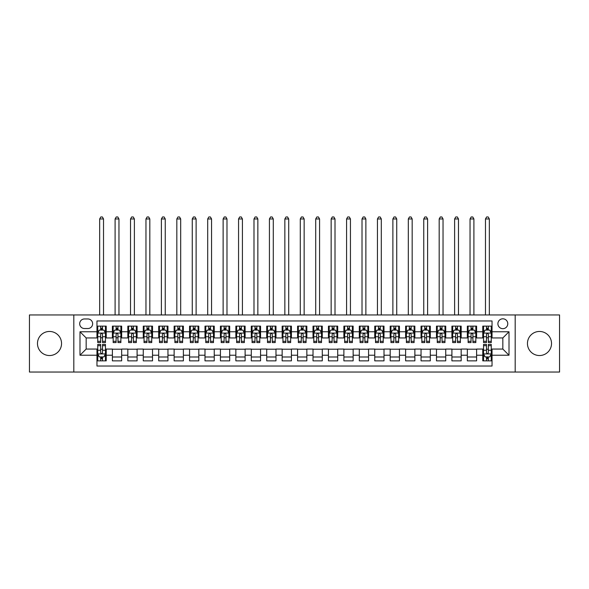 <?xml version="1.0" encoding="UTF-8"?>
<svg xmlns="http://www.w3.org/2000/svg" width="589" height="589" viewBox="0 0 589 589"><rect width="100%" height="100%" fill="white"/><g stroke="black" fill="none" stroke-linecap="round" stroke-linejoin="round"><path stroke-width="0.88" d="M539.487 331.46A12.038 12.038 0 0 0 527.449 343.497A12.038 12.038 0 0 0 539.487 355.535A12.038 12.038 0 0 0 551.525 343.497A12.038 12.038 0 0 0 539.487 331.46M49.513 331.46A12.038 12.038 0 0 0 37.475 343.497A12.038 12.038 0 0 0 49.513 355.535A12.038 12.038 0 0 0 61.55 343.497A12.038 12.038 0 0 0 49.513 331.46M502.837 318.804A4.94 4.94 0 0 0 497.896 323.744A4.94 4.94 0 0 0 502.837 328.684A4.94 4.94 0 0 0 507.777 323.744A4.94 4.94 0 0 0 502.837 318.804M515.184 372.049L559.55 372.049L559.55 314.946L515.184 314.946L515.184 372.049L73.816 372.049L73.816 314.946L29.45 314.946L29.45 372.049L73.816 372.049M492.036 326.137L482.774 326.137L482.774 331.769L476.604 331.769L476.604 337.939L482.774 337.939L482.774 331.769M476.604 331.769L476.604 326.137L467.342 326.137L467.342 331.769L461.172 331.769L461.172 337.939L467.342 337.939L467.342 331.769M461.172 331.769L461.172 326.137L451.91 326.137L451.91 331.769L445.733 331.769L445.733 337.939L451.91 337.939L451.91 331.769M445.733 331.769L445.733 326.137L436.478 326.137L436.478 331.769L430.301 331.769L430.301 337.939L436.478 337.939L436.478 331.769M430.301 331.769L430.301 326.137L421.047 326.137L421.047 331.769L414.87 331.769L414.87 337.939L421.047 337.939L421.047 331.769M414.87 331.769L414.87 326.137L405.615 326.137L405.615 331.769L399.438 331.769L399.438 337.939L405.615 337.939L405.615 331.769M399.438 331.769L399.438 326.137L390.183 326.137L390.183 331.769L384.006 331.769L384.006 337.939L390.183 337.939L390.183 331.769M384.006 331.769L384.006 326.137L374.751 326.137L374.751 331.769L368.574 331.769L368.574 337.939L374.751 337.939L374.751 331.769M368.574 331.769L368.574 326.137L359.312 326.137L359.312 331.769L353.142 331.769L353.142 337.939L359.312 337.939L359.312 331.769M353.142 331.769L353.142 326.137L343.88 326.137L343.88 331.769L337.711 331.769L337.711 337.939L343.88 337.939L343.88 331.769M337.711 331.769L337.711 326.137L328.448 326.137L328.448 331.769L322.279 331.769L322.279 337.939L328.448 337.939L328.448 331.769M322.279 331.769L322.279 326.137L313.017 326.137L313.017 331.769L306.847 331.769L306.847 337.939L313.017 337.939L313.017 331.769M306.847 331.769L306.847 326.137L297.585 326.137L297.585 331.769L291.415 331.769L291.415 337.939L297.585 337.939L297.585 331.769M291.415 331.769L291.415 326.137L282.153 326.137L282.153 331.769L275.983 331.769L275.983 337.939L282.153 337.939L282.153 331.769M275.983 331.769L275.983 326.137L266.721 326.137L266.721 331.769L260.552 331.769L260.552 337.939L266.721 337.939L266.721 331.769M260.552 331.769L260.552 326.137L251.289 326.137L251.289 331.769L245.12 331.769L245.12 337.939L251.289 337.939L251.289 331.769M245.12 331.769L245.12 326.137L235.858 326.137L235.858 331.769L229.688 331.769L229.688 337.939L235.858 337.939L235.858 331.769M229.688 331.769L229.688 326.137L220.426 326.137L220.426 331.769L214.249 331.769L214.249 337.939L220.426 337.939L220.426 331.769M214.249 331.769L214.249 326.137L204.994 326.137L204.994 331.769L198.817 331.769L198.817 337.939L204.994 337.939L204.994 331.769M198.817 331.769L198.817 326.137L189.562 326.137L189.562 331.769L183.385 331.769L183.385 337.939L189.562 337.939L189.562 331.769M183.385 331.769L183.385 326.137L174.13 326.137L174.13 331.769L167.953 331.769L167.953 337.939L174.13 337.939L174.13 331.769M167.953 331.769L167.953 326.137L158.699 326.137L158.699 331.769L152.522 331.769L152.522 337.939L158.699 337.939L158.699 331.769M152.522 331.769L152.522 326.137L143.267 326.137L143.267 331.769L137.09 331.769L137.09 337.939L143.267 337.939L143.267 331.769M137.09 331.769L137.09 326.137L127.828 326.137L127.828 331.769L121.658 331.769L121.658 337.939L127.828 337.939L127.828 331.769M121.658 331.769L121.658 326.137L112.396 326.137L112.396 337.939L106.226 337.939L106.226 326.137L96.964 326.137M96.964 360.858L106.226 360.858L106.226 349.056L112.396 349.056L112.396 360.858L121.658 360.858L121.658 349.056L127.828 349.056L127.828 355.226L121.658 355.226M127.828 355.226L127.828 360.858L137.09 360.858L137.09 349.056L143.267 349.056L143.267 355.226L137.09 355.226M143.267 355.226L143.267 360.858L152.522 360.858L152.522 349.056L158.699 349.056L158.699 355.226L152.522 355.226M158.699 355.226L158.699 360.858L167.953 360.858L167.953 349.056L174.13 349.056L174.13 355.226L167.953 355.226M174.13 355.226L174.13 360.858L183.385 360.858L183.385 349.056L189.562 349.056L189.562 355.226L183.385 355.226M189.562 355.226L189.562 360.858L198.817 360.858L198.817 349.056L204.994 349.056L204.994 355.226L198.817 355.226M204.994 355.226L204.994 360.858L214.249 360.858L214.249 349.056L220.426 349.056L220.426 355.226L214.249 355.226M220.426 355.226L220.426 360.858L229.688 360.858L229.688 349.056L235.858 349.056L235.858 355.226L229.688 355.226M235.858 355.226L235.858 360.858L245.12 360.858L245.12 349.056L251.289 349.056L251.289 355.226L245.12 355.226M251.289 355.226L251.289 360.858L260.552 360.858L260.552 349.056L266.721 349.056L266.721 355.226L260.552 355.226M266.721 355.226L266.721 360.858L275.983 360.858L275.983 349.056L282.153 349.056L282.153 355.226L275.983 355.226M282.153 355.226L282.153 360.858L291.415 360.858L291.415 349.056L297.585 349.056L297.585 355.226L291.415 355.226M297.585 355.226L297.585 360.858L306.847 360.858L306.847 349.056L313.017 349.056L313.017 355.226L306.847 355.226M313.017 355.226L313.017 360.858L322.279 360.858L322.279 349.056L328.448 349.056L328.448 355.226L322.279 355.226M328.448 355.226L328.448 360.858L337.711 360.858L337.711 349.056L343.88 349.056L343.88 355.226L337.711 355.226M343.88 355.226L343.88 360.858L353.142 360.858L353.142 349.056L359.312 349.056L359.312 355.226L353.142 355.226M359.312 355.226L359.312 360.858L368.574 360.858L368.574 349.056L374.751 349.056L374.751 355.226L368.574 355.226M374.751 355.226L374.751 360.858L384.006 360.858L384.006 349.056L390.183 349.056L390.183 355.226L384.006 355.226M390.183 355.226L390.183 360.858L399.438 360.858L399.438 349.056L405.615 349.056L405.615 355.226L399.438 355.226M405.615 355.226L405.615 360.858L414.87 360.858L414.87 349.056L421.047 349.056L421.047 355.226L414.87 355.226M421.047 355.226L421.047 360.858L430.301 360.858L430.301 349.056L436.478 349.056L436.478 355.226L430.301 355.226M436.478 355.226L436.478 360.858L445.733 360.858L445.733 349.056L451.91 349.056L451.91 355.226L445.733 355.226M451.91 355.226L451.91 360.858L461.172 360.858L461.172 349.056L467.342 349.056L467.342 355.226L461.172 355.226M467.342 355.226L467.342 360.858L476.604 360.858L476.604 349.056L482.774 349.056L482.774 355.226L476.604 355.226M84.463 328.529L87.864 328.529A4.786 4.786 0 0 0 92.642 323.744A4.786 4.786 0 0 0 87.864 318.958L84.463 318.958A4.786 4.786 0 0 0 79.684 323.744A4.786 4.786 0 0 0 84.463 328.529M515.184 314.946L73.816 314.946M492.036 331.769L492.036 320.968L96.964 320.968L96.964 337.939L86.163 337.939L86.163 349.056L96.964 349.056L96.964 366.027L492.036 366.027L492.036 349.056L502.837 349.056L502.837 337.939L492.036 337.939L492.036 331.769L509.006 331.769L509.006 355.226L492.036 355.226M96.964 355.226L79.994 355.226L79.994 331.769L96.964 331.769M482.774 355.226L482.774 360.858L492.036 360.858M96.964 329.995L97.737 329.995M100.667 329.995L102.523 329.995M105.453 329.995L106.226 329.995M96.964 337.784L97.737 337.784M100.667 337.784L102.523 337.784M105.453 337.784L106.226 337.784M96.964 349.211L97.737 349.211M100.667 349.211L102.523 349.211M105.453 349.211L106.226 349.211M96.964 357L97.737 357M100.667 357L102.523 357M105.453 357L106.226 357M112.396 337.784L113.169 337.784M116.099 337.784L117.955 337.784M120.885 337.784L121.658 337.784M112.396 329.995L113.169 329.995M116.099 329.995L117.955 329.995M120.885 329.995L121.658 329.995M112.396 349.211L121.658 349.211M112.396 357L121.658 357M127.828 349.211L137.09 349.211M127.828 357L137.09 357M127.828 329.995L128.601 329.995M131.538 329.995L133.386 329.995M136.317 329.995L137.09 329.995M127.828 337.784L128.601 337.784M131.538 337.784L133.386 337.784M136.317 337.784L137.09 337.784M143.267 349.211L152.522 349.211M143.267 357L152.522 357M143.267 329.995L144.033 329.995M146.97 329.995L148.818 329.995M151.748 329.995L152.522 329.995M143.267 337.784L144.033 337.784M146.97 337.784L148.818 337.784M151.748 337.784L152.522 337.784M158.699 349.211L167.953 349.211M158.699 357L167.953 357M158.699 329.995L159.464 329.995M162.402 329.995L164.25 329.995M167.18 329.995L167.953 329.995M158.699 337.784L159.464 337.784M162.402 337.784L164.25 337.784M167.18 337.784L167.953 337.784M174.13 349.211L183.385 349.211M174.13 357L183.385 357M174.13 329.995L174.896 329.995M177.834 329.995L179.682 329.995M182.612 329.995L183.385 329.995M174.13 337.784L174.896 337.784M177.834 337.784L179.682 337.784M182.612 337.784L183.385 337.784M189.562 349.211L198.817 349.211M189.562 357L198.817 357M189.562 329.995L190.335 329.995M193.266 329.995L195.114 329.995M198.051 329.995L198.817 329.995M189.562 337.784L190.335 337.784M193.266 337.784L195.114 337.784M198.051 337.784L198.817 337.784M204.994 349.211L214.249 349.211M204.994 357L214.249 357M204.994 329.995L205.767 329.995M208.697 329.995L210.545 329.995M213.483 329.995L214.249 329.995M204.994 337.784L205.767 337.784M208.697 337.784L210.545 337.784M213.483 337.784L214.249 337.784M220.426 349.211L229.688 349.211M220.426 357L229.688 357M220.426 329.995L221.199 329.995M224.129 329.995L225.977 329.995M228.915 329.995L229.688 329.995M220.426 337.784L221.199 337.784M224.129 337.784L225.977 337.784M228.915 337.784L229.688 337.784M235.858 349.211L245.12 349.211M235.858 357L245.12 357M235.858 329.995L236.631 329.995M239.561 329.995L241.416 329.995M244.347 329.995L245.12 329.995M235.858 337.784L236.631 337.784M239.561 337.784L241.416 337.784M244.347 337.784L245.12 337.784M251.289 349.211L260.552 349.211M251.289 357L260.552 357M251.289 329.995L252.063 329.995M254.993 329.995L256.848 329.995M259.778 329.995L260.552 329.995M251.289 337.784L252.063 337.784M254.993 337.784L256.848 337.784M259.778 337.784L260.552 337.784M266.721 349.211L275.983 349.211M266.721 357L275.983 357M266.721 329.995L267.494 329.995M270.425 329.995L272.28 329.995M275.21 329.995L275.983 329.995M266.721 337.784L267.494 337.784M270.425 337.784L272.28 337.784M275.21 337.784L275.983 337.784M282.153 349.211L291.415 349.211M282.153 357L291.415 357M282.153 329.995L282.926 329.995M285.856 329.995L287.712 329.995M290.642 329.995L291.415 329.995M282.153 337.784L282.926 337.784M285.856 337.784L287.712 337.784M290.642 337.784L291.415 337.784M297.585 349.211L306.847 349.211M297.585 357L306.847 357M297.585 329.995L298.358 329.995M301.288 329.995L303.144 329.995M306.074 329.995L306.847 329.995M297.585 337.784L298.358 337.784M301.288 337.784L303.144 337.784M306.074 337.784L306.847 337.784M313.017 349.211L322.279 349.211M313.017 357L322.279 357M313.017 329.995L313.79 329.995M316.72 329.995L318.575 329.995M321.506 329.995L322.279 329.995M313.017 337.784L313.79 337.784M316.72 337.784L318.575 337.784M321.506 337.784L322.279 337.784M328.448 349.211L337.711 349.211M328.448 357L337.711 357M328.448 329.995L329.222 329.995M332.152 329.995L334.007 329.995M336.937 329.995L337.711 329.995M328.448 337.784L329.222 337.784M332.152 337.784L334.007 337.784M336.937 337.784L337.711 337.784M343.88 349.211L353.142 349.211M343.88 357L353.142 357M343.88 329.995L344.653 329.995M347.584 329.995L349.439 329.995M352.369 329.995L353.142 329.995M343.88 337.784L344.653 337.784M347.584 337.784L349.439 337.784M352.369 337.784L353.142 337.784M359.312 349.211L368.574 349.211M359.312 357L368.574 357M359.312 329.995L360.085 329.995M363.023 329.995L364.871 329.995M367.801 329.995L368.574 329.995M359.312 337.784L360.085 337.784M363.023 337.784L364.871 337.784M367.801 337.784L368.574 337.784M374.751 349.211L384.006 349.211M374.751 357L384.006 357M374.751 329.995L375.517 329.995M378.455 329.995L380.303 329.995M383.233 329.995L384.006 329.995M374.751 337.784L375.517 337.784M378.455 337.784L380.303 337.784M383.233 337.784L384.006 337.784M390.183 349.211L399.438 349.211M390.183 357L399.438 357M390.183 329.995L390.949 329.995M393.886 329.995L395.734 329.995M398.665 329.995L399.438 329.995M390.183 337.784L390.949 337.784M393.886 337.784L395.734 337.784M398.665 337.784L399.438 337.784M405.615 349.211L414.87 349.211M405.615 357L414.87 357M405.615 329.995L406.388 329.995M409.318 329.995L411.166 329.995M414.104 329.995L414.87 329.995M405.615 337.784L406.388 337.784M409.318 337.784L411.166 337.784M414.104 337.784L414.87 337.784M421.047 349.211L430.301 349.211M421.047 357L430.301 357M421.047 329.995L421.82 329.995M424.75 329.995L426.598 329.995M429.536 329.995L430.301 329.995M421.047 337.784L421.82 337.784M424.75 337.784L426.598 337.784M429.536 337.784L430.301 337.784M436.478 349.211L445.733 349.211M436.478 357L445.733 357M436.478 329.995L437.252 329.995M440.182 329.995L442.03 329.995M444.967 329.995L445.733 329.995M436.478 337.784L437.252 337.784M440.182 337.784L442.03 337.784M444.967 337.784L445.733 337.784M451.91 349.211L461.172 349.211M451.91 357L461.172 357M451.91 329.995L452.683 329.995M455.614 329.995L457.462 329.995M460.399 329.995L461.172 329.995M451.91 337.784L452.683 337.784M455.614 337.784L457.462 337.784M460.399 337.784L461.172 337.784M467.342 349.211L476.604 349.211M467.342 357L476.604 357M467.342 329.995L468.115 329.995M471.045 329.995L472.901 329.995M475.831 329.995L476.604 329.995M467.342 337.784L468.115 337.784M471.045 337.784L472.901 337.784M475.831 337.784L476.604 337.784M482.774 349.211L483.547 349.211M486.477 349.211L488.333 349.211M491.263 349.211L492.036 349.211M482.774 357L483.547 357M486.477 357L488.333 357M491.263 357L492.036 357M482.774 329.995L483.547 329.995M486.477 329.995L488.333 329.995M491.263 329.995L492.036 329.995M482.774 337.784L483.547 337.784M486.477 337.784L488.333 337.784M491.263 337.784L492.036 337.784M86.163 337.939L79.994 331.769M86.163 349.056L79.994 355.226M509.006 331.769L502.837 337.939M509.006 355.226L502.837 349.056M102.523 328.139L100.667 328.139M105.453 341.311L102.523 341.311L102.523 342.57L105.453 342.57L105.453 333.16L103.914 330.068L99.283 330.068L97.737 333.16L97.737 342.57L100.667 342.57L100.667 341.311L97.737 341.311M97.737 333.16L97.737 326.137M105.453 333.16L105.453 326.137M100.667 330.068L100.667 326.137M102.523 326.137L102.523 330.068M102.523 341.311L102.523 334.316C101.904 333.124 101.286 333.124 100.667 334.316L100.667 341.311M103.524 314.946L103.524 218.961L99.666 218.961L99.666 314.946M99.666 218.961L100.822 216.951L102.368 216.951L103.524 218.961M100.667 358.856L102.523 358.856M97.737 345.684L100.667 345.684L100.667 344.425L97.737 344.425L97.737 353.834L99.283 356.927L103.914 356.927L105.453 353.834L105.453 344.425L102.523 344.425L102.523 345.684L105.453 345.684M105.453 353.834L105.453 360.858M97.737 353.834L97.737 360.858M102.523 356.927L102.523 360.858M100.667 360.858L100.667 356.927M100.667 345.684L100.667 352.678C101.286 353.871 101.904 353.871 102.523 352.678L102.523 345.684M117.955 328.139L116.099 328.139M120.885 341.311L117.955 341.311L117.955 342.57L120.885 342.57L120.885 333.16L119.346 330.068L114.715 330.068L113.169 333.16L113.169 342.57L116.099 342.57L116.099 341.311L113.169 341.311M113.169 333.16L113.169 326.137M120.885 333.16L120.885 326.137M116.099 330.068L116.099 326.137M117.955 326.137L117.955 330.068M117.955 341.311L117.955 334.316C117.336 333.124 116.718 333.124 116.099 334.316L116.099 341.311M118.956 314.946L118.956 218.961L115.098 218.961L115.098 314.946M115.098 218.961L116.254 216.951L117.8 216.951L118.956 218.961M133.386 328.139L131.538 328.139M136.317 341.311L133.386 341.311L133.386 342.57L136.317 342.57L136.317 333.16L134.778 330.068L130.147 330.068L128.601 333.16L128.601 342.57L131.538 342.57L131.538 341.311L128.601 341.311M128.601 333.16L128.601 326.137M136.317 333.16L136.317 326.137M131.538 330.068L131.538 326.137M133.386 326.137L133.386 330.068M133.386 341.311L133.386 334.316C132.768 333.124 132.15 333.124 131.538 334.316L131.538 341.311M134.388 314.946L134.388 218.961L130.53 218.961L130.53 314.946M130.53 218.961L131.686 216.951L133.232 216.951L134.388 218.961M148.818 328.139L146.97 328.139M151.748 341.311L148.818 341.311L148.818 342.57L151.748 342.57L151.748 333.16L150.21 330.068L145.579 330.068L144.033 333.16L144.033 342.57L146.97 342.57L146.97 341.311L144.033 341.311M144.033 333.16L144.033 326.137M151.748 333.16L151.748 326.137M146.97 330.068L146.97 326.137M148.818 326.137L148.818 330.068M148.818 341.311L148.818 334.316C148.2 333.124 147.589 333.124 146.97 334.316L146.97 341.311M149.82 314.946L149.82 218.961L145.962 218.961L145.962 314.946M145.962 218.961L147.125 216.951L148.664 216.951L149.82 218.961M164.25 328.139L162.402 328.139M167.18 341.311L164.25 341.311L164.25 342.57L167.18 342.57L167.18 333.16L165.642 330.068L161.011 330.068L159.464 333.16L159.464 342.57L162.402 342.57L162.402 341.311L159.464 341.311M159.464 333.16L159.464 326.137M167.18 333.16L167.18 326.137M162.402 330.068L162.402 326.137M164.25 326.137L164.25 330.068M164.25 341.311L164.25 334.316C163.632 333.124 163.02 333.124 162.402 334.316L162.402 341.311M165.251 314.946L165.251 218.961L161.393 218.961L161.393 314.946M161.393 218.961L162.557 216.951L164.095 216.951L165.251 218.961M179.682 328.139L177.834 328.139M182.612 341.311L179.682 341.311L179.682 342.57L182.612 342.57L182.612 333.16L181.073 330.068L176.442 330.068L174.896 333.16L174.896 342.57L177.834 342.57L177.834 341.311L174.896 341.311M174.896 333.16L174.896 326.137M182.612 333.16L182.612 326.137M177.834 330.068L177.834 326.137M179.682 326.137L179.682 330.068M179.682 341.311L179.682 334.316C179.071 333.124 178.452 333.124 177.834 334.316L177.834 341.311M180.683 314.946L180.683 218.961L176.825 218.961L176.825 314.946M176.825 218.961L177.988 216.951L179.527 216.951L180.683 218.961M195.114 328.139L193.266 328.139M198.051 341.311L195.114 341.311L195.114 342.57L198.051 342.57L198.051 333.16L196.505 330.068L191.874 330.068L190.335 333.16L190.335 342.57L193.266 342.57L193.266 341.311L190.335 341.311M190.335 333.16L190.335 326.137M198.051 333.16L198.051 326.137M193.266 330.068L193.266 326.137M195.114 326.137L195.114 330.068M195.114 341.311L195.114 334.316C194.503 333.124 193.884 333.124 193.266 334.316L193.266 341.311M196.122 314.946L196.122 218.961L192.264 218.961L192.264 314.946M192.264 218.961L193.42 216.951L194.959 216.951L196.122 218.961M210.545 328.139L208.697 328.139M213.483 341.311L210.545 341.311L210.545 342.57L213.483 342.57L213.483 333.16L211.937 330.068L207.306 330.068L205.767 333.16L205.767 342.57L208.697 342.57L208.697 341.311L205.767 341.311M205.767 333.16L205.767 326.137M213.483 333.16L213.483 326.137M208.697 330.068L208.697 326.137M210.545 326.137L210.545 330.068M210.545 341.311L210.545 334.316C209.934 333.124 209.316 333.124 208.697 334.316L208.697 341.311M211.554 314.946L211.554 218.961L207.696 218.961L207.696 314.946M207.696 218.961L208.852 216.951L210.391 216.951L211.554 218.961M225.977 328.139L224.129 328.139M228.915 341.311L225.977 341.311L225.977 342.57L228.915 342.57L228.915 333.16L227.369 330.068L222.738 330.068L221.199 333.16L221.199 342.57L224.129 342.57L224.129 341.311L221.199 341.311M221.199 333.16L221.199 326.137M228.915 333.16L228.915 326.137M224.129 330.068L224.129 326.137M225.977 326.137L225.977 330.068M225.977 341.311L225.977 334.316C225.366 333.124 224.748 333.124 224.129 334.316L224.129 341.311M226.986 314.946L226.986 218.961L223.128 218.961L223.128 314.946M223.128 218.961L224.284 216.951L225.823 216.951L226.986 218.961M241.416 328.139L239.561 328.139M244.347 341.311L241.416 341.311L241.416 342.57L244.347 342.57L244.347 333.16L242.801 330.068L238.17 330.068L236.631 333.16L236.631 342.57L239.561 342.57L239.561 341.311L236.631 341.311M236.631 333.16L236.631 326.137M244.347 333.16L244.347 326.137M239.561 330.068L239.561 326.137M241.416 326.137L241.416 330.068M241.416 341.311L241.416 334.316C240.798 333.124 240.179 333.124 239.561 334.316L239.561 341.311M242.418 314.946L242.418 218.961L238.56 218.961L238.56 314.946M238.56 218.961L239.716 216.951L241.262 216.951L242.418 218.961M256.848 328.139L254.993 328.139M259.778 341.311L256.848 341.311L256.848 342.57L259.778 342.57L259.778 333.16L258.232 330.068L253.601 330.068L252.063 333.16L252.063 342.57L254.993 342.57L254.993 341.311L252.063 341.311M252.063 333.16L252.063 326.137M259.778 333.16L259.778 326.137M254.993 330.068L254.993 326.137M256.848 326.137L256.848 330.068M256.848 341.311L256.848 334.316C256.23 333.124 255.611 333.124 254.993 334.316L254.993 341.311M257.849 314.946L257.849 218.961L253.992 218.961L253.992 314.946M253.992 218.961L255.147 216.951L256.694 216.951L257.849 218.961M272.28 328.139L270.425 328.139M275.21 341.311L272.28 341.311L272.28 342.57L275.21 342.57L275.21 333.16L273.664 330.068L269.033 330.068L267.494 333.16L267.494 342.57L270.425 342.57L270.425 341.311L267.494 341.311M267.494 333.16L267.494 326.137M275.21 333.16L275.21 326.137M270.425 330.068L270.425 326.137M272.28 326.137L272.28 330.068M272.28 341.311L272.28 334.316C271.662 333.124 271.043 333.124 270.425 334.316L270.425 341.311M273.281 314.946L273.281 218.961L269.423 218.961L269.423 314.946M269.423 218.961L270.579 216.951L272.125 216.951L273.281 218.961M287.712 328.139L285.856 328.139M290.642 341.311L287.712 341.311L287.712 342.57L290.642 342.57L290.642 333.16L289.096 330.068L284.472 330.068L282.926 333.16L282.926 342.57L285.856 342.57L285.856 341.311L282.926 341.311M282.926 333.16L282.926 326.137M290.642 333.16L290.642 326.137M285.856 330.068L285.856 326.137M287.712 326.137L287.712 330.068M287.712 341.311L287.712 334.316C287.093 333.124 286.475 333.124 285.856 334.316L285.856 341.311M288.713 314.946L288.713 218.961L284.855 218.961L284.855 314.946M284.855 218.961L286.011 216.951L287.557 216.951L288.713 218.961M303.144 328.139L301.288 328.139M306.074 341.311L303.144 341.311L303.144 342.57L306.074 342.57L306.074 333.16L304.528 330.068L299.904 330.068L298.358 333.16L298.358 342.57L301.288 342.57L301.288 341.311L298.358 341.311M298.358 333.16L298.358 326.137M306.074 333.16L306.074 326.137M301.288 330.068L301.288 326.137M303.144 326.137L303.144 330.068M303.144 341.311L303.144 334.316C302.525 333.124 301.907 333.124 301.288 334.316L301.288 341.311M304.145 314.946L304.145 218.961L300.287 218.961L300.287 314.946M300.287 218.961L301.443 216.951L302.989 216.951L304.145 218.961M318.575 328.139L316.72 328.139M321.506 341.311L318.575 341.311L318.575 342.57L321.506 342.57L321.506 333.16L319.967 330.068L315.336 330.068L313.79 333.16L313.79 342.57L316.72 342.57L316.72 341.311L313.79 341.311M313.79 333.16L313.79 326.137M321.506 333.16L321.506 326.137M316.72 330.068L316.72 326.137M318.575 326.137L318.575 330.068M318.575 341.311L318.575 334.316C317.957 333.124 317.338 333.124 316.72 334.316L316.72 341.311M319.577 314.946L319.577 218.961L315.719 218.961L315.719 314.946M315.719 218.961L316.875 216.951L318.421 216.951L319.577 218.961M334.007 328.139L332.152 328.139M336.937 341.311L334.007 341.311L334.007 342.57L336.937 342.57L336.937 333.16L335.399 330.068L330.768 330.068L329.222 333.16L329.222 342.57L332.152 342.57L332.152 341.311L329.222 341.311M329.222 333.16L329.222 326.137M336.937 333.16L336.937 326.137M332.152 330.068L332.152 326.137M334.007 326.137L334.007 330.068M334.007 341.311L334.007 334.316C333.389 333.124 332.77 333.124 332.152 334.316L332.152 341.311M335.008 314.946L335.008 218.961L331.151 218.961L331.151 314.946M331.151 218.961L332.306 216.951L333.853 216.951L335.008 218.961M349.439 328.139L347.584 328.139M352.369 341.311L349.439 341.311L349.439 342.57L352.369 342.57L352.369 333.16L350.83 330.068L346.199 330.068L344.653 333.16L344.653 342.57L347.584 342.57L347.584 341.311L344.653 341.311M344.653 333.16L344.653 326.137M352.369 333.16L352.369 326.137M347.584 330.068L347.584 326.137M349.439 326.137L349.439 330.068M349.439 341.311L349.439 334.316C348.821 333.124 348.202 333.124 347.584 334.316L347.584 341.311M350.44 314.946L350.44 218.961L346.582 218.961L346.582 314.946M346.582 218.961L347.738 216.951L349.284 216.951L350.44 218.961M364.871 328.139L363.023 328.139M367.801 341.311L364.871 341.311L364.871 342.57L367.801 342.57L367.801 333.16L366.262 330.068L361.631 330.068L360.085 333.16L360.085 342.57L363.023 342.57L363.023 341.311L360.085 341.311M360.085 333.16L360.085 326.137M367.801 333.16L367.801 326.137M363.023 330.068L363.023 326.137M364.871 326.137L364.871 330.068M364.871 341.311L364.871 334.316C364.252 333.124 363.641 333.124 363.023 334.316L363.023 341.311M365.872 314.946L365.872 218.961L362.014 218.961L362.014 314.946M362.014 218.961L363.177 216.951L364.716 216.951L365.872 218.961M380.303 328.139L378.455 328.139M383.233 341.311L380.303 341.311L380.303 342.57L383.233 342.57L383.233 333.16L381.694 330.068L377.063 330.068L375.517 333.16L375.517 342.57L378.455 342.57L378.455 341.311L375.517 341.311M375.517 333.16L375.517 326.137M383.233 333.16L383.233 326.137M378.455 330.068L378.455 326.137M380.303 326.137L380.303 330.068M380.303 341.311L380.303 334.316C379.684 333.124 379.073 333.124 378.455 334.316L378.455 341.311M381.304 314.946L381.304 218.961L377.446 218.961L377.446 314.946M377.446 218.961L378.609 216.951L380.148 216.951L381.304 218.961M395.734 328.139L393.886 328.139M398.665 341.311L395.734 341.311L395.734 342.57L398.665 342.57L398.665 333.16L397.126 330.068L392.495 330.068L390.949 333.16L390.949 342.57L393.886 342.57L393.886 341.311L390.949 341.311M390.949 333.16L390.949 326.137M398.665 333.16L398.665 326.137M393.886 330.068L393.886 326.137M395.734 326.137L395.734 330.068M395.734 341.311L395.734 334.316C395.116 333.124 394.505 333.124 393.886 334.316L393.886 341.311M396.736 314.946L396.736 218.961L392.878 218.961L392.878 314.946M392.878 218.961L394.041 216.951L395.58 216.951L396.736 218.961M411.166 328.139L409.318 328.139M414.104 341.311L411.166 341.311L411.166 342.57L414.104 342.57L414.104 333.16L412.558 330.068L407.927 330.068L406.388 333.16L406.388 342.57L409.318 342.57L409.318 341.311L406.388 341.311M406.388 333.16L406.388 326.137M414.104 333.16L414.104 326.137M409.318 330.068L409.318 326.137M411.166 326.137L411.166 330.068M411.166 341.311L411.166 334.316C410.555 333.124 409.937 333.124 409.318 334.316L409.318 341.311M412.175 314.946L412.175 218.961L408.317 218.961L408.317 314.946M408.317 218.961L409.473 216.951L411.012 216.951L412.175 218.961M426.598 328.139L424.75 328.139M429.536 341.311L426.598 341.311L426.598 342.57L429.536 342.57L429.536 333.16L427.989 330.068L423.358 330.068L421.82 333.16L421.82 342.57L424.75 342.57L424.75 341.311L421.82 341.311M421.82 333.16L421.82 326.137M429.536 333.16L429.536 326.137M424.75 330.068L424.75 326.137M426.598 326.137L426.598 330.068M426.598 341.311L426.598 334.316C425.987 333.124 425.368 333.124 424.75 334.316L424.75 341.311M427.607 314.946L427.607 218.961L423.749 218.961L423.749 314.946M423.749 218.961L424.905 216.951L426.443 216.951L427.607 218.961M442.03 328.139L440.182 328.139M444.967 341.311L442.03 341.311L442.03 342.57L444.967 342.57L444.967 333.16L443.421 330.068L438.79 330.068L437.252 333.16L437.252 342.57L440.182 342.57L440.182 341.311L437.252 341.311M437.252 333.16L437.252 326.137M444.967 333.16L444.967 326.137M440.182 330.068L440.182 326.137M442.03 326.137L442.03 330.068M442.03 341.311L442.03 334.316C441.419 333.124 440.8 333.124 440.182 334.316L440.182 341.311M443.038 314.946L443.038 218.961L439.18 218.961L439.18 314.946M439.18 218.961L440.336 216.951L441.875 216.951L443.038 218.961M457.462 328.139L455.614 328.139M460.399 341.311L457.462 341.311L457.462 342.57L460.399 342.57L460.399 333.16L458.853 330.068L454.222 330.068L452.683 333.16L452.683 342.57L455.614 342.57L455.614 341.311L452.683 341.311M452.683 333.16L452.683 326.137M460.399 333.16L460.399 326.137M455.614 330.068L455.614 326.137M457.462 326.137L457.462 330.068M457.462 341.311L457.462 334.316C456.85 333.124 456.232 333.124 455.614 334.316L455.614 341.311M458.47 314.946L458.47 218.961L454.612 218.961L454.612 314.946M454.612 218.961L455.768 216.951L457.314 216.951L458.47 218.961M472.901 328.139L471.045 328.139M475.831 341.311L472.901 341.311L472.901 342.57L475.831 342.57L475.831 333.16L474.285 330.068L469.654 330.068L468.115 333.16L468.115 342.57L471.045 342.57L471.045 341.311L468.115 341.311M468.115 333.16L468.115 326.137M475.831 333.16L475.831 326.137M471.045 330.068L471.045 326.137M472.901 326.137L472.901 330.068M472.901 341.311L472.901 334.316C472.282 333.124 471.664 333.124 471.045 334.316L471.045 341.311M473.902 314.946L473.902 218.961L470.044 218.961L470.044 314.946M470.044 218.961L471.2 216.951L472.746 216.951L473.902 218.961M488.333 328.139L486.477 328.139M491.263 341.311L488.333 341.311L488.333 342.57L491.263 342.57L491.263 333.16L489.717 330.068L485.086 330.068L483.547 333.16L483.547 342.57L486.477 342.57L486.477 341.311L483.547 341.311M483.547 333.16L483.547 326.137M491.263 333.16L491.263 326.137M486.477 330.068L486.477 326.137M488.333 326.137L488.333 330.068M488.333 341.311L488.333 334.316C487.714 333.124 487.096 333.124 486.477 334.316L486.477 341.311M489.334 314.946L489.334 218.961L485.476 218.961L485.476 314.946M485.476 218.961L486.632 216.951L488.178 216.951L489.334 218.961M486.477 358.856L488.333 358.856M483.547 345.684L486.477 345.684L486.477 344.425L483.547 344.425L483.547 353.834L485.086 356.927L489.717 356.927L491.263 353.834L491.263 344.425L488.333 344.425L488.333 345.684L491.263 345.684M491.263 353.834L491.263 360.858M483.547 353.834L483.547 360.858M488.333 356.927L488.333 360.858M486.477 360.858L486.477 356.927M486.477 345.684L486.477 352.678C487.096 353.871 487.714 353.871 488.333 352.678L488.333 345.684M112.396 355.226L106.226 355.226M112.396 331.769L106.226 331.769M105.416 333.079L97.774 333.079M97.737 330.922L98.856 330.922M104.334 330.922L105.453 330.922M100.667 336.731L97.737 336.731M105.453 336.731L102.523 336.731M102.523 329.126L100.667 329.126M97.774 353.915L105.416 353.915M105.453 356.073L104.334 356.073M98.856 356.073L97.737 356.073M102.523 350.264L105.453 350.264M97.737 350.264L100.667 350.264M100.667 357.869L102.523 357.869M120.848 333.079L113.206 333.079M113.169 330.922L114.288 330.922M119.766 330.922L120.885 330.922M116.099 336.731L113.169 336.731M120.885 336.731L117.955 336.731M117.955 329.126L116.099 329.126M136.28 333.079L128.638 333.079M128.601 330.922L129.72 330.922M135.198 330.922L136.317 330.922M131.538 336.731L128.601 336.731M136.317 336.731L133.386 336.731M133.386 329.126L131.538 329.126M151.712 333.079L144.077 333.079M144.033 330.922L145.152 330.922M150.629 330.922L151.748 330.922M146.97 336.731L144.033 336.731M151.748 336.731L148.818 336.731M148.818 329.126L146.97 329.126M167.143 333.079L159.509 333.079M159.464 330.922L160.583 330.922M166.061 330.922L167.18 330.922M162.402 336.731L159.464 336.731M167.18 336.731L164.25 336.731M164.25 329.126L162.402 329.126M182.575 333.079L174.94 333.079M174.896 330.922L176.015 330.922M181.5 330.922L182.612 330.922M177.834 336.731L174.896 336.731M182.612 336.731L179.682 336.731M179.682 329.126L177.834 329.126M198.007 333.079L190.372 333.079M190.335 330.922L191.447 330.922M196.932 330.922L198.051 330.922M193.266 336.731L190.335 336.731M198.051 336.731L195.114 336.731M195.114 329.126L193.266 329.126M213.439 333.079L205.804 333.079M205.767 330.922L206.886 330.922M212.364 330.922L213.483 330.922M208.697 336.731L205.767 336.731M213.483 336.731L210.545 336.731M210.545 329.126L208.697 329.126M228.871 333.079L221.236 333.079M221.199 330.922L222.318 330.922M227.796 330.922L228.915 330.922M224.129 336.731L221.199 336.731M228.915 336.731L225.977 336.731M225.977 329.126L224.129 329.126M244.31 333.079L236.668 333.079M236.631 330.922L237.75 330.922M243.228 330.922L244.347 330.922M239.561 336.731L236.631 336.731M244.347 336.731L241.416 336.731M241.416 329.126L239.561 329.126M259.742 333.079L252.099 333.079M252.063 330.922L253.182 330.922M258.659 330.922L259.778 330.922M254.993 336.731L252.063 336.731M259.778 336.731L256.848 336.731M256.848 329.126L254.993 329.126M275.173 333.079L267.531 333.079M267.494 330.922L268.613 330.922M274.091 330.922L275.21 330.922M270.425 336.731L267.494 336.731M275.21 336.731L272.28 336.731M272.28 329.126L270.425 329.126M290.605 333.079L282.963 333.079M282.926 330.922L284.045 330.922M289.523 330.922L290.642 330.922M285.856 336.731L282.926 336.731M290.642 336.731L287.712 336.731M287.712 329.126L285.856 329.126M306.037 333.079L298.395 333.079M298.358 330.922L299.477 330.922M304.955 330.922L306.074 330.922M301.288 336.731L298.358 336.731M306.074 336.731L303.144 336.731M303.144 329.126L301.288 329.126M321.469 333.079L313.827 333.079M313.79 330.922L314.909 330.922M320.387 330.922L321.506 330.922M316.72 336.731L313.79 336.731M321.506 336.731L318.575 336.731M318.575 329.126L316.72 329.126M336.901 333.079L329.258 333.079M329.222 330.922L330.341 330.922M335.818 330.922L336.937 330.922M332.152 336.731L329.222 336.731M336.937 336.731L334.007 336.731M334.007 329.126L332.152 329.126M352.332 333.079L344.69 333.079M344.653 330.922L345.772 330.922M351.25 330.922L352.369 330.922M347.584 336.731L344.653 336.731M352.369 336.731L349.439 336.731M349.439 329.126L347.584 329.126M367.764 333.079L360.129 333.079M360.085 330.922L361.204 330.922M366.682 330.922L367.801 330.922M363.023 336.731L360.085 336.731M367.801 336.731L364.871 336.731M364.871 329.126L363.023 329.126M383.196 333.079L375.561 333.079M375.517 330.922L376.636 330.922M382.114 330.922L383.233 330.922M378.455 336.731L375.517 336.731M383.233 336.731L380.303 336.731M380.303 329.126L378.455 329.126M398.628 333.079L390.993 333.079M390.949 330.922L392.068 330.922M397.553 330.922L398.665 330.922M393.886 336.731L390.949 336.731M398.665 336.731L395.734 336.731M395.734 329.126L393.886 329.126M414.06 333.079L406.425 333.079M406.388 330.922L407.5 330.922M412.985 330.922L414.104 330.922M409.318 336.731L406.388 336.731M414.104 336.731L411.166 336.731M411.166 329.126L409.318 329.126M429.491 333.079L421.857 333.079M421.82 330.922L422.939 330.922M428.417 330.922L429.536 330.922M424.75 336.731L421.82 336.731M429.536 336.731L426.598 336.731M426.598 329.126L424.75 329.126M444.923 333.079L437.288 333.079M437.252 330.922L438.371 330.922M443.848 330.922L444.967 330.922M440.182 336.731L437.252 336.731M444.967 336.731L442.03 336.731M442.03 329.126L440.182 329.126M460.362 333.079L452.72 333.079M452.683 330.922L453.802 330.922M459.28 330.922L460.399 330.922M455.614 336.731L452.683 336.731M460.399 336.731L457.462 336.731M457.462 329.126L455.614 329.126M475.794 333.079L468.152 333.079M468.115 330.922L469.234 330.922M474.712 330.922L475.831 330.922M471.045 336.731L468.115 336.731M475.831 336.731L472.901 336.731M472.901 329.126L471.045 329.126M491.226 333.079L483.584 333.079M483.547 330.922L484.666 330.922M490.144 330.922L491.263 330.922M486.477 336.731L483.547 336.731M491.263 336.731L488.333 336.731M488.333 329.126L486.477 329.126M483.584 353.915L491.226 353.915M491.263 356.073L490.144 356.073M484.666 356.073L483.547 356.073M488.333 350.264L491.263 350.264M483.547 350.264L486.477 350.264M486.477 357.869L488.333 357.869"/></g></svg>
